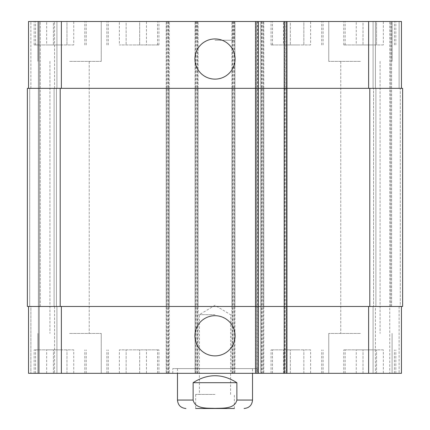 <?xml version="1.0" encoding="UTF-8"?>
<svg xmlns="http://www.w3.org/2000/svg" width="430" height="430" viewBox="0 0 430 430"><rect width="100%" height="100%" fill="white"/><g stroke="black" fill="none" stroke-linecap="round" stroke-linejoin="round"><path stroke-width="0.32" stroke-dasharray="2.15 1.61" d="M215 314.679L199.407 314.679L215 314.679M215 394.428L195.65 394.428L215 394.428M215 408.5L234.35 408.5L215 408.5M193.124 382.7L193.124 400.056C195.311 409.301 207.529 408.016 215 408.382C222.471 408.016 234.689 409.301 236.876 400.056L236.876 382.7L193.124 382.7C207.706 373.401 222.294 373.401 236.876 382.7M195.65 394.428L195.65 408.5L234.35 408.5L234.35 394.428M257.221 368.628L172.779 368.628L257.221 368.628L257.221 373.321L172.779 373.321L257.221 373.321M252.528 368.628L177.472 368.628L252.528 368.628L252.528 373.321M194.908 59.028A20.092 20.092 0 0 0 225.046 76.427A20.092 20.092 0 0 0 225.046 41.629A20.092 20.092 0 0 0 194.908 59.028M194.908 335.792A20.092 20.092 0 0 0 225.046 353.191A20.092 20.092 0 0 0 225.046 318.394A20.092 20.092 0 0 0 194.908 335.792M383.34 44.956L356.26 44.956L383.34 44.956L383.34 21.5L376.572 21.5L376.572 44.956L376.572 21.5L363.027 21.5L363.027 44.956L363.027 21.5L356.26 21.5L356.26 44.956M356.26 21.5L383.34 21.5M310.632 44.956L283.547 44.956L310.632 44.956L310.632 21.5L303.86 21.5L303.86 44.956L303.86 21.5L290.32 21.5L290.32 44.956L290.32 21.5L283.547 21.5L283.547 44.956M283.547 21.5L310.632 21.5M73.74 44.956L46.66 44.956L73.74 44.956L73.74 21.5L66.972 21.5L66.972 44.956L66.972 21.5L53.428 21.5L53.428 44.956L53.428 21.5L46.66 21.5L46.66 44.956M46.66 21.5L73.74 21.5M146.453 44.956L119.368 44.956L146.453 44.956L146.453 21.5L139.68 21.5L139.68 44.956L139.68 21.5L126.141 21.5L126.141 44.956L126.141 21.5L119.368 21.5L119.368 44.956M119.368 21.5L146.453 21.5M60.2 44.956L34.163 44.956L60.2 44.956M60.2 21.5L34.163 21.5L60.2 21.5M297.092 44.956L271.056 44.956L297.092 44.956M297.092 21.5L271.056 21.5L297.092 21.5M369.8 44.956L343.763 44.956L369.8 44.956M369.8 21.5L343.763 21.5L369.8 21.5M132.908 44.956L158.944 44.956L132.908 44.956M132.908 21.5L158.944 21.5L132.908 21.5M69.579 61.372L101.243 61.372L69.579 61.372M69.579 21.5L101.243 21.5L69.579 21.5M360.421 61.372L328.756 61.372L360.421 61.372M360.421 21.5L328.756 21.5L360.421 21.5M261.676 21.5L261.676 88.344L260.736 88.344L401.464 88.344L399.121 88.344L399.121 21.5L390.676 21.5L399.121 21.5L399.121 88.344L401.464 88.344L401.464 21.5L28.536 21.5L38.388 21.5L28.536 21.5L28.536 88.344L30.879 88.344L28.536 88.344L28.536 21.5L28.536 88.344L30.879 88.344L28.536 88.344L28.536 21.5L28.536 88.344L61.372 88.344L28.536 88.344M389.736 21.5L373.084 21.5L389.736 21.5L389.736 373.321L373.084 373.321L391.612 373.321L389.736 373.321L389.736 21.5M373.084 21.5L375.428 21.5L373.084 21.5L373.084 88.344L373.084 21.5L373.084 88.344L375.428 88.344L373.084 88.344L373.084 21.5M39.323 21.5L54.572 21.5L39.323 21.5L39.323 373.321L56.916 373.321L30.879 373.321L39.323 373.321L39.323 21.5M56.916 21.5L40.264 21.5L56.916 21.5L56.916 88.344L56.916 21.5L56.916 88.344L54.572 88.344L56.916 88.344L56.916 21.5M257.452 21.5L255.339 21.5L257.452 21.5L257.452 88.344L258.392 88.344L258.392 21.5M284.896 21.5L287.24 21.5L284.896 21.5L284.896 88.344L255.339 88.344L255.339 21.5L255.339 373.321L258.392 373.321L255.339 373.321L255.339 306.472L287.24 306.472L287.24 373.321L284.192 373.321L287.24 373.321L287.24 306.472L286.299 306.472L286.299 373.321M215 21.5L196.236 21.5L215 21.5M383.34 349.864L356.26 349.864L383.34 349.864L383.34 373.321L376.572 373.321L383.34 373.321M376.572 373.321L376.572 349.864L376.572 373.321L363.027 373.321L376.572 373.321M363.027 373.321L363.027 349.864L363.027 373.321L356.26 373.321L363.027 373.321M356.26 373.321L356.26 349.864M310.632 349.864L283.547 349.864L310.632 349.864L310.632 373.321L303.86 373.321L310.632 373.321M303.86 373.321L303.86 349.864L303.86 373.321L290.32 373.321L303.86 373.321M290.32 373.321L290.32 349.864L290.32 373.321L283.547 373.321L290.32 373.321M283.547 373.321L283.547 349.864M73.74 349.864L46.66 349.864L73.74 349.864L73.74 373.321L66.972 373.321L73.74 373.321M66.972 373.321L66.972 349.864L66.972 373.321L53.428 373.321L66.972 373.321M53.428 373.321L53.428 349.864L53.428 373.321L46.66 373.321L53.428 373.321M46.66 373.321L46.66 349.864M146.453 349.864L119.368 349.864L146.453 349.864L146.453 373.321L139.68 373.321L146.453 373.321M139.68 373.321L139.68 349.864L139.68 373.321L126.141 373.321L139.68 373.321M126.141 373.321L126.141 349.864L126.141 373.321L119.368 373.321L126.141 373.321M119.368 373.321L119.368 349.864M60.2 349.864L34.163 349.864L60.2 349.864M60.2 373.321L86.236 373.321L60.2 373.321M297.092 349.864L271.056 349.864L297.092 349.864M297.092 373.321L271.056 373.321L297.092 373.321M369.8 349.864L343.763 349.864L369.8 349.864M369.8 373.321L395.837 373.321L369.8 373.321M132.908 349.864L158.944 349.864L132.908 349.864M132.908 373.321L158.944 373.321L132.908 373.321M28.536 306.472L28.536 373.321L28.536 306.472L28.536 373.321L28.536 306.472L61.372 306.472L28.536 306.472L30.879 306.472L28.536 306.472L30.879 306.472L28.536 306.472L28.536 373.321L401.464 373.321L390.676 373.321L401.464 373.321L401.464 306.472L260.736 306.472L260.736 373.321L260.736 306.472L261.676 306.472L261.676 373.321M69.579 373.321L101.243 373.321L69.579 373.321M360.421 373.321L328.756 373.321L360.421 373.321M69.579 333.443L101.243 333.443L69.579 333.443M360.421 333.443L328.756 333.443L360.421 333.443M215 40.264L233.764 40.264L215 40.264M401.464 88.344L401.464 21.5L401.464 88.344L401.464 21.5L401.464 88.344L284.192 88.344L284.192 306.472L401.464 306.472L401.464 373.321L401.464 306.472L399.121 306.472L401.464 306.472L401.464 373.321L401.464 306.472L399.121 306.472L401.464 306.472M286.299 21.5L286.299 88.344L287.24 88.344L284.192 88.344L285.128 88.344L285.128 306.472L284.192 306.472L284.192 373.321M257.688 21.5L257.688 306.472L255.339 306.472L255.339 88.344L256.28 88.344L256.28 306.472L255.339 306.472L255.339 88.344L61.372 88.344L169.264 88.344L169.264 306.472L61.372 306.472L258.392 306.472L258.392 373.321M56.916 306.472L56.916 373.321L56.916 306.472L54.572 306.472L56.916 306.472L56.916 373.321L56.916 306.472L54.572 306.472L56.916 306.472M168.323 21.5L168.323 88.344L169.264 88.344L169.264 373.321L169.264 306.472L27.364 306.472L30.879 306.472L27.364 306.472L29.708 306.472L27.364 306.472L27.364 88.344L169.264 88.344L169.264 21.5L169.264 306.472L168.323 306.472L168.323 373.321M167.152 21.5L167.152 88.344L166.216 88.344L198.112 88.344L198.112 306.472L166.216 306.472L166.216 373.321L166.216 306.472L167.152 306.472L167.152 373.321M197.176 21.5L197.176 88.344L198.112 88.344L198.112 373.321L198.112 306.472L166.216 306.472L166.216 21.5L166.216 88.344L198.112 88.344L198.112 21.5L198.112 306.472L197.176 306.472L197.176 373.321M195.999 21.5L195.999 88.344L195.064 88.344L234.936 88.344L234.936 306.472L195.064 306.472L195.064 373.321L195.064 306.472L195.999 306.472L195.999 373.321M234.001 21.5L234.001 88.344L234.936 88.344L234.936 373.321L234.936 306.472L195.064 306.472L195.064 21.5L195.064 88.344L234.936 88.344L234.936 21.5L234.936 306.472L234.001 306.472L234.001 373.321M232.823 21.5L232.823 88.344L231.888 88.344L263.784 88.344L263.784 306.472L231.888 306.472L231.888 373.321L231.888 306.472L232.823 306.472L232.823 373.321M262.848 21.5L262.848 88.344L263.784 88.344L263.784 373.321L263.784 306.472L231.888 306.472L231.888 21.5L231.888 88.344L263.784 88.344L263.784 21.5L263.784 306.472L262.848 306.472L262.848 373.321M390.676 306.472L390.676 21.5L390.676 306.472M373.084 306.472L373.084 373.321L373.084 306.472L375.428 306.472L373.084 306.472L373.084 373.321L373.084 306.472L375.428 306.472L373.084 306.472M54.099 306.472L56.448 306.472L54.099 306.472L56.448 306.472L54.099 306.472L54.099 88.344L56.916 88.344L54.099 88.344L56.448 88.344L54.099 88.344L54.572 88.344L54.099 88.344L54.099 306.472M30.879 306.472L29.708 306.472L30.879 306.472L30.879 373.321L30.879 306.472M284.192 306.472L287.24 306.472L287.24 21.5L287.24 88.344L284.896 88.344L284.896 373.321M257.688 373.321L257.688 306.472L258.392 306.472L257.452 306.472L257.452 373.321M400.292 306.472L402.636 306.472L400.292 306.472L402.636 306.472L400.292 306.472L400.292 88.344L402.636 88.344L399.121 88.344L402.636 88.344L399.121 88.344L400.292 88.344L400.292 306.472M375.428 306.472L373.552 306.472L375.901 306.472L373.552 306.472L375.901 306.472L375.428 306.472L375.428 373.321L375.428 306.472M402.636 306.472L260.736 306.472L260.736 21.5L260.736 88.344L402.636 88.344M284.192 88.344L284.192 21.5M375.428 88.344L373.084 88.344L375.901 88.344L373.552 88.344L375.901 88.344L375.428 88.344L375.428 21.5L375.428 88.344M373.552 88.344L375.901 88.344L373.552 88.344L373.552 306.472L373.552 88.344M260.736 88.344L260.736 306.472L260.736 88.344M231.888 88.344L231.888 306.472L231.888 88.344M195.064 88.344L195.064 306.472L195.064 88.344M166.216 88.344L166.216 306.472L166.216 88.344M27.364 88.344L27.364 306.472L27.364 88.344M56.448 88.344L56.448 306.472L56.448 88.344M287.24 88.344L287.24 306.472L287.24 88.344M177.472 400.056L193.124 400.056M236.876 400.056L252.528 400.056M285.128 306.472L285.128 373.321M256.28 306.472L256.28 373.321M54.572 306.472L54.572 373.321L54.572 306.472M61.372 306.472L61.372 373.321M166.921 21.5L166.921 373.321M168.56 21.5L168.56 373.321M195.768 21.5L195.768 373.321M197.408 21.5L197.408 373.321M232.592 21.5L232.592 373.321M234.232 21.5L234.232 373.321M261.44 21.5L261.44 373.321M263.079 21.5L263.079 373.321M368.628 306.472L368.628 373.321M399.121 306.472L399.121 373.321L399.121 306.472M391.612 306.472L391.612 21.5L391.612 306.472M285.128 88.344L285.128 21.5M256.28 88.344L256.28 21.5M30.879 88.344L30.879 21.5L30.879 88.344M54.572 88.344L54.572 21.5L54.572 88.344M61.372 88.344L61.372 21.5M368.628 88.344L368.628 21.5M399.121 88.344L399.121 21.5L399.121 88.344M375.901 88.344L375.901 306.472L375.901 88.344M369.8 88.344L369.8 306.472M261.676 88.344L261.676 306.472M262.848 88.344L262.848 306.472M232.823 88.344L232.823 306.472M234.001 88.344L234.001 306.472M195.999 88.344L195.999 306.472M197.176 88.344L197.176 306.472M167.152 88.344L167.152 306.472M168.323 88.344L168.323 306.472M60.2 88.344L60.2 306.472M29.708 88.344L29.708 306.472L29.708 88.344M38.388 21.5L38.388 373.321L38.388 21.5M40.264 306.472L40.264 21.5L40.264 306.472M257.452 88.344L257.452 306.472M286.299 88.344L286.299 306.472M230.593 394.428L230.593 314.679L215 305.316L199.407 314.679L199.407 394.428M172.779 373.321L172.779 368.628M177.472 368.628L177.472 373.321M84.828 44.956L84.828 21.5M35.572 44.956L35.572 21.5M86.236 44.956L86.236 21.5M34.163 44.956L34.163 21.5M321.721 44.956L321.721 21.5M272.464 44.956L272.464 21.5M323.123 44.956L323.123 21.5M271.056 44.956L271.056 21.5M394.428 44.956L394.428 21.5M345.172 44.956L345.172 21.5M395.837 44.956L395.837 21.5M343.763 44.956L343.763 21.5M157.536 44.956L157.536 21.5M108.279 44.956L108.279 21.5M158.944 44.956L158.944 21.5M106.876 44.956L106.876 21.5M37.921 21.5L37.921 61.372L37.921 21.5M101.243 21.5L101.243 61.372L101.243 21.5M328.756 21.5L328.756 61.372L328.756 21.5M392.079 21.5L392.079 61.372L392.079 21.5M84.828 373.321L84.828 349.864M35.572 373.321L35.572 349.864M86.236 373.321L86.236 349.864M34.163 373.321L34.163 349.864M321.721 373.321L321.721 349.864M272.464 373.321L272.464 349.864M323.123 373.321L323.123 349.864M271.056 373.321L271.056 349.864M394.428 373.321L394.428 349.864M345.172 373.321L345.172 349.864M395.837 373.321L395.837 349.864M343.763 373.321L343.763 349.864M157.536 373.321L157.536 349.864M108.279 373.321L108.279 349.864M158.944 373.321L158.944 349.864M106.876 373.321L106.876 349.864M37.921 333.443L37.921 373.321L37.921 333.443M101.243 333.443L101.243 373.321L101.243 333.443M49.934 61.372L49.934 333.443L49.934 61.372M89.225 61.372L89.225 333.443L89.225 61.372M328.756 333.443L328.756 373.321L328.756 333.443M392.079 333.443L392.079 373.321L392.079 333.443M340.775 61.372L340.775 333.443L340.775 61.372M380.066 61.372L380.066 333.443L380.066 61.372M196.236 21.5L196.236 40.264M233.764 21.5L233.764 40.264"/><path stroke-width="0.64" d="M236.876 382.7L236.876 400.056C234.689 409.301 222.471 408.016 215 408.382C207.529 408.016 195.311 409.301 193.124 400.056L193.124 382.7L236.876 382.7C222.294 373.401 207.706 373.401 193.124 382.7M234.35 408.5L195.65 408.5M252.528 373.321L252.528 400.056C252.028 405.184 249.212 408 244.084 408.5M194.908 59.028A20.092 20.092 0 0 1 225.046 41.629A20.092 20.092 0 0 1 225.046 76.427A20.092 20.092 0 0 1 194.908 59.028M194.908 335.792A20.092 20.092 0 0 1 225.046 318.394A20.092 20.092 0 0 1 225.046 353.191A20.092 20.092 0 0 1 194.908 335.792M401.464 88.344L401.464 21.5L28.536 21.5L28.536 88.344M401.464 306.472L401.464 373.321L28.536 373.321L28.536 306.472M284.192 21.5L284.192 306.472L402.636 306.472L402.636 88.344L27.364 88.344L27.364 306.472L284.192 306.472L284.192 373.321M258.392 21.5L258.392 373.321M402.636 88.344L402.636 306.472M258.392 88.344L258.392 306.472L258.392 88.344M252.528 400.056L236.876 400.056M193.124 400.056L177.472 400.056C177.972 405.184 180.788 408 185.916 408.5M286.536 21.5L286.536 373.321M256.043 21.5L256.043 373.321M61.372 306.472L61.372 373.321M368.628 306.472L368.628 373.321M61.372 88.344L61.372 21.5M368.628 88.344L368.628 21.5M369.8 88.344L369.8 306.472M60.2 88.344L60.2 306.472M284.192 88.344L284.192 306.472M177.472 373.321L177.472 400.056"/></g></svg>
